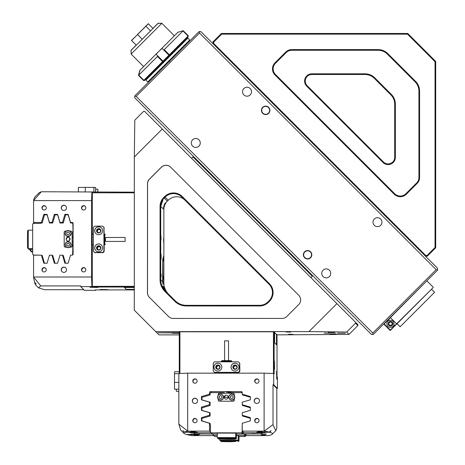 <?xml version="1.0" encoding="UTF-8"?>
<svg xmlns="http://www.w3.org/2000/svg" width="465" height="465" viewBox="0 0 465 465"><rect width="100%" height="100%" fill="white"/><g stroke="black" fill="none" stroke-linecap="round" stroke-linejoin="round"><path stroke-width="0.7" d="M395.366 157.333A7.248 7.248 0 0 1 382.991 162.459L306.726 86.194A7.248 7.248 0 0 1 311.852 73.819L365.025 73.819A13.834 13.834 0 0 1 374.807 77.876L391.315 94.378A13.834 13.834 0 0 1 395.366 104.16L395.366 157.333L394.704 157.333L394.704 104.16A13.177 13.177 0 0 0 390.844 94.843L374.342 78.341A13.177 13.177 0 0 0 365.025 74.481L311.852 74.481A6.586 6.586 0 0 0 307.191 85.729L383.462 161.994A6.586 6.586 0 0 0 394.704 157.333M419.587 91.117L419.587 177.421A8.562 8.562 0 0 1 417.082 183.477L406.352 194.201A8.562 8.562 0 0 1 394.239 194.201L274.984 74.946A8.562 8.562 0 0 1 274.984 62.833L285.708 52.103A8.562 8.562 0 0 1 291.764 49.598L378.068 49.598A13.834 13.834 0 0 1 387.851 53.649L415.536 81.334A13.834 13.834 0 0 1 419.587 91.117L418.93 91.117A13.177 13.177 0 0 0 415.071 81.799L387.386 54.114A13.177 13.177 0 0 0 378.068 50.255L291.764 50.255A7.905 7.905 0 0 0 286.178 52.568L275.449 63.298A7.905 7.905 0 0 0 275.449 74.481L394.704 193.736A7.905 7.905 0 0 0 405.887 193.736L416.617 183.012A7.905 7.905 0 0 0 418.93 177.421L418.93 91.117M435.042 61.711L407.48 34.143L221.683 34.143L213.685 42.141L213.685 43.46L425.725 255.506L427.044 255.506L435.042 247.502L435.042 61.711L435.699 61.438L435.699 247.775L427.318 256.163L425.452 256.163L425.725 255.506M213.685 43.46L213.022 43.733L213.022 41.867L221.41 33.486L407.753 33.486L435.699 61.438M427.044 255.506L427.318 256.163M435.042 247.502L435.699 247.775M213.022 41.867L213.685 42.141M407.48 34.143L407.753 33.486M221.41 33.486L221.683 34.143M268.648 113.332A4.214 4.214 0 0 1 262.684 113.332A4.214 4.214 0 0 1 262.684 107.369A4.214 4.214 0 0 1 268.648 107.369A4.214 4.214 0 0 1 268.648 113.332M262.87 107.555A3.953 3.953 0 0 0 262.87 113.146A3.953 3.953 0 0 0 268.462 113.146A3.953 3.953 0 0 0 268.462 107.555A3.953 3.953 0 0 0 262.87 107.555M310.574 257.744A4.214 4.214 0 0 1 304.61 257.744A4.214 4.214 0 0 1 304.61 251.786A4.214 4.214 0 0 1 310.574 251.786A4.214 4.214 0 0 1 310.574 257.744M304.796 251.972A3.953 3.953 0 0 0 304.796 257.558A3.953 3.953 0 0 0 310.388 257.558A3.953 3.953 0 0 0 310.388 251.972A3.953 3.953 0 0 0 304.796 251.972M243.863 88.548A4.481 4.481 0 0 0 243.863 94.883A4.481 4.481 0 0 0 250.199 94.883A4.481 4.481 0 0 0 250.199 88.548A4.481 4.481 0 0 0 243.863 88.548M192.62 139.791A4.481 4.481 0 0 0 192.62 146.126A4.481 4.481 0 0 0 198.956 146.126A4.481 4.481 0 0 0 198.956 139.791A4.481 4.481 0 0 0 192.62 139.791M323.059 270.229A4.481 4.481 0 0 0 323.059 276.565A4.481 4.481 0 0 0 329.394 276.565A4.481 4.481 0 0 0 329.394 270.229A4.481 4.481 0 0 0 323.059 270.229M374.302 218.986A4.481 4.481 0 0 0 374.302 225.322A4.481 4.481 0 0 0 380.637 225.322A4.481 4.481 0 0 0 380.637 218.986A4.481 4.481 0 0 0 374.302 218.986M436.164 269.671L437.565 269.671L437.565 270.136L373.279 334.428L372.814 334.428L372.814 333.027L436.164 269.671L199.514 33.021L136.158 96.377L372.814 333.027M136.158 96.377L134.763 96.377L134.763 95.906L169.138 61.531L169.609 61.624L169.324 61.345L199.049 31.62L199.514 31.62L199.514 33.021M199.514 31.62L200.909 31.62L437.565 268.276L437.565 269.671M372.814 334.428L371.413 334.428L134.763 97.772L134.763 96.377M131.107 53.934L131.049 50.272L136.198 45.122L131.519 40.478L137.477 34.643M174.358 35.817L161.855 23.308L131.107 54.056L131.107 50.33L158.129 23.308L161.733 23.308M137.419 34.584L148.277 23.721L152.933 28.382L158.065 23.25L161.797 23.25M136.257 45.181L131.601 40.525L137.547 34.573L148.323 23.802L152.979 28.458M145.905 26.214L150.567 30.87M137.547 34.573L142.203 39.234M183.21 30.69L164.226 49.674L169.353 54.794L188.331 35.817L183.21 30.69L178.2 32.201M138.744 75.156L140 70.401L138.489 75.411L143.609 80.538L162.593 61.554L157.466 56.428L138.744 75.156L143.871 80.276L144.813 80.265L143.871 80.276M138.489 75.411L139.849 70.32L157.856 52.318L156.124 54.271L163 61.148L168.946 55.201L162.07 48.331L157.856 52.318M188.331 35.817L188.063 37.02L169.876 55.201L169.353 54.794L168.946 55.201L169.876 55.201L144.813 80.265M188.075 36.072L188.063 37.02L188.075 36.072L182.954 30.946L182.28 31.085L182.954 30.946M160.117 50.057L178.083 32.085M163.552 49.813L164.226 49.674M157.466 56.428L157.612 55.754M163 61.148L162.593 61.554L163 62.078L163 61.148M434.583 292.311L400.109 326.785L434.583 292.311L431.508 289.236M312.248 275.263L312.248 276.193L192.992 156.938L191.592 158.333M426.661 281.04L384.177 323.896L390.327 330.045L433.188 287.562L390.234 330.51L383.712 323.989M389.35 322.547A1.645 1.645 0 0 0 389.35 324.878A1.645 1.645 0 0 0 391.675 324.878A1.645 1.645 0 0 0 391.675 322.547A1.645 1.645 0 0 0 389.35 322.547M388.885 322.082A2.308 2.308 0 0 0 388.885 325.343A2.308 2.308 0 0 0 392.146 325.343A2.308 2.308 0 0 0 392.146 322.082A2.308 2.308 0 0 0 388.885 322.082M387.95 321.146A3.621 3.621 0 0 0 387.95 326.273A3.621 3.621 0 0 0 393.919 324.942C394.308 321.46 392.762 319.914 389.281 320.304A3.621 3.621 0 0 0 387.95 321.146M390.327 330.417L390.327 330.045M384.177 323.896L383.805 323.896M345.402 333.225L337.497 333.225L345.402 333.225M336.172 333.876L329.586 333.876L336.172 333.876M334.864 332.568L328.278 332.568L334.864 332.568M324.245 333.143L328.801 333.225L324.245 333.143M179.275 333.184L172.288 333.248L179.275 333.312M288.486 334.283L293.049 334.364L288.486 334.283M286.219 332.016L290.782 332.097L286.219 332.016M163.697 242.434L163.628 238.411L163.697 242.434M161.169 276.797L161.117 274.118L161.169 276.797M161.03 239.771L160.96 235.749L161.03 239.771M163.506 279.134L163.453 276.454L163.506 279.134M164.145 205.356C163.314 208.709 163.285 208.675 164.052 205.263C165.627 201.926 165.662 201.955 164.145 205.356C163.314 208.709 163.285 208.675 164.052 205.263C165.627 201.926 165.662 201.955 164.145 205.356M161.808 203.019C160.977 206.373 160.948 206.338 161.715 202.926C163.291 199.59 163.325 199.619 161.808 203.019C160.977 206.373 160.948 206.338 161.715 202.926C163.291 199.59 163.325 199.619 161.808 203.019M269.415 283.673A12.52 12.514 135 0 1 269.415 301.372L268.491 302.291A12.52 12.514 135 0 1 259.644 305.958L186.279 305.97A16.473 16.467 135 0 1 174.637 301.151L164.866 291.381A16.473 16.467 135 0 1 160.041 279.732L160.053 206.373A12.52 12.514 135 0 1 163.721 197.52L164.639 196.602A12.52 12.514 135 0 1 182.338 196.596L269.415 283.673L268.962 284.15L181.885 197.073A11.857 11.857 -45 0 0 165.121 197.079L164.197 197.997A11.857 11.857 -45 0 0 160.721 206.384L160.716 279.744A15.81 15.804 -45 0 0 165.342 290.921L175.113 300.692A15.81 15.804 -45 0 0 186.291 305.325L259.656 305.313A11.857 11.857 -45 0 0 268.038 301.837L268.962 300.919A11.857 11.857 -45 0 0 268.962 284.15M300.64 299.919A6.586 6.586 -45 0 0 298.71 295.263L170.649 167.208A6.586 6.586 -45 0 0 161.338 167.208L149.422 179.118A6.586 6.586 -45 0 0 147.492 183.78L147.475 292.688A6.586 6.586 -45 0 0 149.405 297.35L168.568 316.508A6.586 6.586 -45 0 0 173.224 318.438L282.139 318.42A6.586 6.586 -45 0 0 286.795 316.491L298.71 304.581A6.586 6.586 -45 0 0 300.64 299.919M163.343 256.575L163.424 261.138L163.343 256.575M161.082 254.309L161.157 258.871L161.082 254.309M166.394 291.974L164.767 290.114M179.275 332.928L158.013 332.806L179.275 332.678M162.738 258.738L162.628 281.662L162.982 284.568L162.733 258.738M277.024 334.87L349.017 334.387L346.681 332.051L308.952 331.592L336.904 303.639L162.273 129.014L134.321 156.967L134.298 310.196L155.723 331.615L308.952 331.592M155.723 331.615L158.989 334.887L179.275 334.881M134.321 156.967L134.798 120.168L143.644 111.315L144.569 111.304L162.273 129.014M336.904 303.639L357.881 324.617L357.87 325.541L355.533 323.204L346.681 332.051M349.017 334.387L357.87 325.541M164.773 290.114L166.179 291.758M170.702 167.255A6.586 6.586 -45 0 0 161.384 167.255L149.474 179.17A6.586 6.586 -45 0 0 147.544 183.826L147.527 292.741A6.586 6.586 -45 0 0 149.451 297.397M168.493 294.072A15.81 15.804 135 0 1 163.86 282.894L163.872 209.529A11.857 11.857 135 0 1 167.348 201.147L168.266 200.229A11.857 11.857 135 0 1 185.035 200.223M167.15 292.729C161.588 284.353 161.431 284.196 166.685 292.264L163 286.039M355.522 322.257L355.533 323.204M176.247 389.164L176.322 391.298L178.845 391.298M178.845 389.164L174.532 389.164L174.474 373.721L174.631 371.773L179.269 371.773M174.474 373.721L178.845 373.715M174.422 382.416L178.845 382.416M78.382 191.749L78.382 187.43L93.913 187.378L93.907 192.167M85.287 187.319L85.287 191.749M93.913 187.378L95.627 187.535L95.627 192.167M95.627 189.145L97.836 189.203L97.836 192.167M66.036 246.799A2.964 2.964 -45 0 0 70.831 245.921A2.964 2.964 -45 0 0 70.227 242.608L70.174 242.55A2.964 2.964 135 0 1 67.89 247.607A2.964 2.964 135 0 1 65.373 243.428A2.964 2.964 135 0 1 70.174 242.55L68.262 241.69C65.216 242.341 64.455 244.026 65.978 246.746L66.036 246.799M68.169 243.131L66.815 243.805L66.716 245.317L67.977 246.159L69.337 245.485L69.43 243.974L68.169 243.131L66.838 243.834L66.745 245.334M69.43 243.98L68.198 243.16M66.036 235.604A2.964 2.964 -45 0 0 70.837 234.726A2.964 2.964 -45 0 0 70.232 231.407L70.174 231.355A2.964 2.964 135 0 1 67.89 236.406A2.964 2.964 135 0 1 65.379 232.227A2.964 2.964 135 0 1 70.174 231.355L68.268 230.489C65.216 231.146 64.455 232.826 65.984 235.546L66.036 235.604M68.169 231.936L66.815 232.61L66.716 234.122L67.977 234.959L69.337 234.284L69.43 232.773L68.169 231.936L66.838 232.634L66.745 234.139M69.43 232.785L68.198 231.959M68.134 241.079A1.976 1.976 -45 0 0 69.529 237.708A1.976 1.976 -45 0 0 66.309 238.347A1.976 1.976 -45 0 0 68.134 241.079M66.762 240.527A1.976 1.976 135 0 1 68.186 237.185A1.976 1.976 135 0 1 69.558 237.731M66.483 247.171L65.327 247.171A1.052 1.052 135 0 1 64.583 246.863L64.49 246.764A1.052 1.052 -45 0 1 64.182 246.02L64.182 232.186A1.052 1.052 -45 0 1 65.234 231.134L66.228 231.134M69.93 231.134L71.035 231.134A1.052 1.052 -45 0 1 72.087 232.186L72.18 246.113A1.052 1.052 135 0 1 71.122 247.165L69.779 247.171M71.779 231.442L71.872 231.535A1.052 1.052 135 0 1 72.18 232.279L72.18 246.113M71.122 247.165L69.913 247.072M66.356 247.078L65.327 247.171M64.49 246.764A1.052 1.052 -45 0 0 65.234 247.078M71.029 247.072A1.052 1.052 -45 0 0 72.087 246.02M100.08 289.497L108.124 289.637L100.08 289.497M98.022 287.44L89.978 287.3L98.022 287.44M98.917 232.663A1.645 1.645 -45 0 0 100.08 229.855A1.645 1.645 -45 0 0 97.394 230.39A1.645 1.645 -45 0 0 98.917 232.663M100.149 229.925A1.645 1.645 -45 0 0 97.563 230.483A1.645 1.645 -45 0 0 97.824 232.25M98.911 249.792A1.645 1.645 -45 0 0 100.08 246.979A1.645 1.645 -45 0 0 97.394 247.514A1.645 1.645 -45 0 0 98.911 249.792M100.149 247.055A1.645 1.645 -45 0 0 97.557 247.613A1.645 1.645 -45 0 0 97.824 249.38M63.874 272.397A2.633 2.633 -45 0 0 65.739 267.898A2.633 2.633 -45 0 0 61.438 268.753A2.633 2.633 -45 0 0 63.874 272.397M65.803 267.962A2.633 2.633 -45 0 0 61.583 268.84A2.633 2.633 -45 0 0 62.078 271.688M63.885 210.476A2.633 2.633 -45 0 0 65.745 205.983A2.633 2.633 -45 0 0 61.45 206.838A2.633 2.633 -45 0 0 63.885 210.476M65.809 206.047A2.633 2.633 -45 0 0 61.595 206.925A2.633 2.633 -45 0 0 62.083 209.773M44.111 271.938A2.174 2.174 -45 0 0 45.651 268.229A2.174 2.174 -45 0 0 42.106 268.933A2.174 2.174 -45 0 0 44.111 271.938M45.768 268.357A2.174 2.174 -45 0 0 42.385 269.101A2.174 2.174 -45 0 0 42.704 271.421M83.636 271.932A2.174 2.174 -45 0 0 85.171 268.224A2.174 2.174 -45 0 0 81.625 268.927A2.174 2.174 -45 0 0 83.636 271.932M85.293 268.352A2.174 2.174 -45 0 0 81.91 269.096A2.174 2.174 -45 0 0 82.224 271.415M83.648 210.017A2.174 2.174 -45 0 0 85.182 206.303A2.174 2.174 -45 0 0 81.637 207.012A2.174 2.174 -45 0 0 83.648 210.017M85.298 206.431A2.174 2.174 -45 0 0 81.916 207.175A2.174 2.174 -45 0 0 82.235 209.494M44.123 210.023A2.174 2.174 -45 0 0 45.657 206.309A2.174 2.174 -45 0 0 42.112 207.018A2.174 2.174 -45 0 0 44.123 210.023M45.779 206.437A2.174 2.174 -45 0 0 42.396 207.181A2.174 2.174 -45 0 0 42.71 209.5M92.221 234.18L92.221 244.724M34.736 197.34L34.573 197.509A1357.161 24.064 -90 0 0 33.585 200.578L33.579 222.45L41.426 222.45L43.82 214.377L47.058 214.377L49.447 222.45L51.97 222.45L54.358 214.371L57.596 214.371L59.985 222.45L62.508 222.45L64.897 214.371L68.14 214.371L70.529 222.444L72.052 222.444A1.052 1.052 135 0 1 73.104 223.502L73.098 254.105A1.052 1.052 135 0 1 72.046 255.157L70.523 255.157L68.128 263.237L64.891 263.237L62.502 255.157L59.979 255.157L57.59 263.237L54.353 263.237L51.964 255.163L49.441 255.163L47.052 263.237L43.809 263.237L41.426 255.163L33.573 255.163L33.573 277.041L40.751 285.923L38.45 287.818L44.541 289.712L83.822 289.707M33.573 277.041A1357.161 24.064 90 0 0 34.561 282.086L36.247 284.016L34.724 282.697A1357.161 24.064 90 0 0 35.817 285.185L38.45 287.818M54.358 214.371L55.044 215.063M134.304 287.015L92.332 287.021L92.32 286.353L134.304 286.341M134.304 289.91L95.226 289.916L95.651 290.34L84.45 290.34L80.712 286.603L91.913 286.603L92.332 287.021M134.304 287.475L124.411 287.48L126.387 289.451L134.304 289.451M34.736 197.224A1357.161 24.064 -90 0 1 34.974 196.916L39.124 192.766L41.333 191.754L134.315 192.161M95.668 289.916L95.651 290.34M91.925 191.743L91.553 200.595L91.541 277.006L33.573 277.012M91.553 200.595L33.585 200.601L41.333 191.754M34.52 223.392L33.579 222.45M34.73 282.272L34.724 282.697M63.467 256.128L62.502 255.157M52.929 256.128L51.964 255.163M42.391 256.128L41.426 255.163M71.075 222.991L70.529 222.444M60.531 222.997L59.985 222.45M63.054 222.997L62.508 222.45M52.516 222.997L51.97 222.45M49.993 222.997L49.447 222.45M91.541 277.006L91.913 286.603M134.315 192.806L92.337 192.812L92.326 234.18M92.326 244.724L92.32 286.353M92.337 192.812L92.349 192.167M80.712 286.603L80.689 285.917L40.751 285.923M41.972 222.997L41.426 222.45M43.82 214.377L44.506 215.063M64.897 214.371L65.588 215.063M134.304 289.37L126.37 289.37L124.481 287.48M69.715 237.917L69.634 240.388M68.454 237.202A2.767 2.767 -45 0 0 66.228 239.429M73.104 223.915L72.18 222.991L70.564 222.991L68.169 214.824L65.658 214.824L63.263 222.997L60.02 222.997L57.631 214.83L55.114 214.83L52.719 222.997L49.482 222.997L47.093 214.83L44.576 214.83L42.181 222.997L40.565 222.997L40.565 223.392L33.317 223.392L32.66 224.054L32.655 254.355L33.311 255.012L40.56 255.163M73.104 237.353L72.842 223.653M72.546 255.029L73.098 241.568M62.746 255.401L63.257 255.401L65.548 263.237M72.18 241.306L72.836 241.306M72.836 237.092L72.18 237.092M41.664 255.407L42.176 255.407L44.471 263.237M52.208 255.407L52.719 255.407L55.01 263.237M69.611 240.417L69.611 237.917M103.928 250.519L103.928 228.123A1.976 1.976 -45 0 0 101.951 226.147L95.366 226.153A1.976 1.976 -45 0 0 93.389 228.129L93.384 250.525A1.976 1.976 -45 0 0 95.36 252.501L101.951 252.495A1.976 1.976 -45 0 0 103.928 250.519L104.096 234.18M98.656 243.933A3.953 3.953 -45 0 0 95.86 250.681A3.953 3.953 -45 0 0 102.306 249.397A3.953 3.953 -45 0 0 98.656 243.933M101.475 245.113A3.953 3.953 -45 0 0 95.058 246.409A3.953 3.953 -45 0 0 95.883 250.705M98.702 245.758A2.174 2.174 -45 0 0 97.168 249.473A2.174 2.174 -45 0 0 100.713 248.763A2.174 2.174 -45 0 0 98.702 245.758M97.197 249.502A2.174 2.174 135 0 1 98.766 245.822A2.174 2.174 135 0 1 100.271 246.427M98.661 226.81A3.953 3.953 -45 0 0 95.866 233.558A3.953 3.953 -45 0 0 102.312 232.273A3.953 3.953 -45 0 0 98.661 226.81M101.475 227.99A3.953 3.953 -45 0 0 95.063 229.28A3.953 3.953 -45 0 0 95.889 233.581M98.708 228.635A2.174 2.174 -45 0 0 97.168 232.343A2.174 2.174 -45 0 0 100.713 231.64A2.174 2.174 -45 0 0 98.708 228.635M100.347 229.379A2.174 2.174 -45 0 0 96.935 230.117A2.174 2.174 -45 0 0 97.278 232.448M100.289 246.444A2.174 2.174 -45 0 0 96.807 247.171A2.174 2.174 -45 0 0 97.214 249.519M100.341 246.502A2.174 2.174 -45 0 0 96.935 247.246A2.174 2.174 -45 0 0 97.272 249.571M102.097 252.646L95.505 252.646L102.097 252.646A1.976 1.976 -45 0 0 104.073 250.67L104.183 250.78A1.976 1.976 135 0 1 102.207 252.757M95.621 252.757A1.976 1.976 135 0 1 94.221 252.175L94.11 252.065A1.976 1.976 -45 0 0 95.505 252.646M95.36 252.501L101.951 252.495M104.102 244.724L104.073 250.67M104.183 250.78L104.183 244.724M104.183 234.18L103.928 228.123M103.352 226.728L103.608 226.984A1.976 1.976 135 0 1 104.183 228.379M104.038 250.629A1.976 1.976 135 0 1 102.062 252.611M95.47 252.611A1.976 1.976 135 0 1 94.075 252.03L93.965 251.92M105.445 237.476L105.45 241.428M105.375 244.061L104.701 244.631L104.718 234.18L104.015 234.18M125.126 241.387L125.132 237.47L125.126 241.387M105.369 241.393L105.381 237.51M28.929 248.63L28.993 249.374L28.313 248.63M28.993 249.374L32.655 249.374M31.475 251.176L31.539 251.92L30.859 251.176M31.539 251.92L32.655 251.92M28.243 248.63L27.586 247.967L27.435 239.76L27.58 230.843L28.243 230.181L28.243 248.63L32.655 248.63M30.696 249.374L30.789 251.176L30.132 250.513L30.056 249.374M30.789 251.176L32.655 251.176M229.704 399.266A2.964 2.964 -45 0 0 234.755 397.354A2.964 2.964 -45 0 0 233.895 395.076L233.837 395.018A2.964 2.964 135 0 1 232.791 399.888A2.964 2.964 135 0 1 228.786 396.924A2.964 2.964 135 0 1 233.837 395.018C231.343 393.512 229.658 394.151 228.786 396.924L229.704 399.266M230.227 397.017L230.902 398.371L232.413 398.47L233.25 397.209L232.581 395.849L231.064 395.756L230.227 397.017L230.913 398.371M232.593 395.872L231.093 395.779L230.251 397.04M218.504 399.266A2.964 2.964 -45 0 0 223.56 397.36A2.964 2.964 -45 0 0 222.694 395.076L222.642 395.018A2.964 2.964 135 0 1 221.59 399.888A2.964 2.964 135 0 1 217.585 396.93A2.964 2.964 135 0 1 222.642 395.018C220.148 393.518 218.463 394.151 217.585 396.93L218.504 399.266M219.027 397.017L219.701 398.377L221.212 398.47L222.055 397.209L221.381 395.849L219.869 395.756L219.027 397.017L219.718 398.377M221.392 395.878L219.893 395.779L219.056 397.04M228.176 397.168A1.976 1.976 -45 0 0 225.444 395.343A1.976 1.976 -45 0 0 224.798 398.569A1.976 1.976 -45 0 0 228.176 397.168M224.828 398.592A1.976 1.976 135 0 1 225.479 395.407A1.976 1.976 135 0 1 227.623 395.802M234.261 398.813L234.261 400.162A1.052 1.052 135 0 1 233.209 401.214L219.375 401.219A1.052 1.052 135 0 1 218.631 400.911L218.538 400.813A1.052 1.052 -45 0 1 218.23 400.069L218.23 398.964M218.23 395.262L218.23 394.274A1.052 1.052 -45 0 1 219.282 393.221L233.116 393.216A1.052 1.052 -45 0 1 234.168 394.274L234.168 395.39M233.86 393.524L233.953 393.617A1.052 1.052 135 0 1 234.261 394.367L234.261 395.523M234.168 398.947L234.261 400.162M233.209 401.214L219.375 401.219M218.538 400.813A1.052 1.052 -45 0 0 219.282 401.126M233.116 401.121A1.052 1.052 -45 0 0 234.168 400.069M194.062 432.694L189.714 432.694L194.062 432.694M195.416 434.048L191.069 434.048L195.416 434.048M195.149 431.805L190.801 431.805L195.149 431.805M198.282 434.932L193.934 434.938L198.282 434.932M265.201 432.683L260.853 432.683L265.201 432.683M266.555 434.037L262.208 434.037L266.555 434.037M262.336 431.793L257.988 431.793L262.336 431.793M265.469 434.926L261.121 434.926L265.469 434.926M276.599 371.151L276.739 379.196L276.599 371.151M274.542 369.094L274.402 361.049L274.542 369.094M219.771 367.35A1.645 1.645 -45 0 0 217.492 365.833A1.645 1.645 -45 0 0 216.957 368.518A1.645 1.645 -45 0 0 219.771 367.35M219.358 366.263A1.645 1.645 -45 0 0 216.62 367.495A1.645 1.645 -45 0 0 217.033 368.588M236.894 367.35A1.645 1.645 -45 0 0 234.616 365.827A1.645 1.645 -45 0 0 234.081 368.513A1.645 1.645 -45 0 0 236.894 367.35M236.482 366.257A1.645 1.645 -45 0 0 233.744 367.495A1.645 1.645 -45 0 0 234.157 368.582M259.493 400.818A2.633 2.633 -45 0 0 255.849 398.383A2.633 2.633 -45 0 0 254.994 402.678A2.633 2.633 -45 0 0 259.493 400.818M258.784 399.017A2.633 2.633 -45 0 0 254.349 400.946A2.633 2.633 -45 0 0 255.058 402.742M197.573 400.824A2.633 2.633 -45 0 0 193.928 398.395A2.633 2.633 -45 0 0 193.074 402.69A2.633 2.633 -45 0 0 197.573 400.824M196.864 399.028A2.633 2.633 -45 0 0 192.429 400.952A2.633 2.633 -45 0 0 193.138 402.754M259.028 420.575A2.174 2.174 -45 0 0 256.023 418.57A2.174 2.174 -45 0 0 255.314 422.115A2.174 2.174 -45 0 0 259.028 420.575M258.505 419.168A2.174 2.174 -45 0 0 254.925 420.825A2.174 2.174 -45 0 0 255.442 422.232M259.034 381.056A2.174 2.174 -45 0 0 256.029 379.045A2.174 2.174 -45 0 0 255.32 382.59A2.174 2.174 -45 0 0 259.034 381.056M258.517 379.643A2.174 2.174 -45 0 0 254.93 381.3A2.174 2.174 -45 0 0 255.448 382.712M197.114 381.062A2.174 2.174 -45 0 0 194.108 379.056A2.174 2.174 -45 0 0 193.405 382.602A2.174 2.174 -45 0 0 197.114 381.062M196.596 379.655A2.174 2.174 -45 0 0 193.01 381.312A2.174 2.174 -45 0 0 193.533 382.718M197.108 420.587A2.174 2.174 -45 0 0 194.103 418.581A2.174 2.174 -45 0 0 193.399 422.127A2.174 2.174 -45 0 0 197.108 420.587M196.59 419.18A2.174 2.174 -45 0 0 193.004 420.831A2.174 2.174 -45 0 0 193.527 422.243M226.472 392.175L231.029 392.257L226.472 392.175M184.309 432.281L182.832 430.607L184.588 432.119L197.323 432.2L184.309 432.281A1357.161 24.064 180 0 0 184.001 433.374A1357.161 24.064 180 0 0 186.494 434.461L199.659 434.537L187.099 434.624A1357.161 24.064 180 0 0 192.144 435.612L213.912 435.612M271.845 434.45L271.961 434.45A1357.161 24.064 0 0 0 272.269 434.211L275.757 430.724L276.803 428.422L276.809 388.484L277.436 388.455L273.699 384.718L273.705 373.523L274.123 373.941L274.129 331.783L274.594 332.248L274.588 342.786L276.565 344.757L276.565 334.219L277.024 334.684L277.018 376.842L277.442 377.26L277.436 388.455M210.087 394.727L209.541 394.18L209.541 392.658A1.052 1.052 135 0 1 210.599 391.6L241.201 391.594A1.052 1.052 135 0 1 242.253 392.652L242.253 394.175L250.327 396.564L250.327 399.801L242.253 402.196L242.253 404.713L250.327 407.102L250.327 410.339L242.253 412.734L242.248 415.251L250.327 417.64L250.327 420.883L242.248 423.272L242.248 431.119L264.126 431.119A1357.161 24.064 0 0 1 269.171 432.101L256.61 432.194L269.776 432.264A1357.161 24.064 0 0 1 272.269 434.211M269.171 432.101L271.101 430.59L269.776 432.264M210.087 415.803L209.541 415.257L209.541 412.74L201.461 410.351L201.461 407.108L202.153 407.799M264.126 431.119L273.007 424.632L275.757 430.724M271.676 434.612A1357.161 24.064 0 0 1 268.607 435.6L246.735 435.606L245.136 434.008L262.533 433.897L261.458 432.822L243.846 432.717L242.248 431.119M184.001 433.374L180.711 430.079L178.839 424.132L178.845 373.535L187.697 373.163L264.108 373.151L264.097 431.113M179.269 373.517L179.275 331.801L274.129 331.783M210.087 405.265L209.541 404.719L201.461 407.108M209.541 404.719L209.541 402.196L201.467 399.813L201.467 396.569L202.153 397.261M209.541 394.18L201.467 396.569M187.697 373.163L187.686 431.131L209.535 431.125L209.535 423.278L201.461 420.889L201.461 417.646L202.153 418.337M209.541 415.257L201.461 417.646M276.565 334.219L276.233 334.219M217.265 434.008L195.079 433.909L194.004 432.834L211.023 432.723L193.736 432.828L194.812 433.909L212.424 434.014L213.017 434.601M210.476 432.066L209.535 431.125M178.839 424.132L187.686 431.131M187.662 431.131A1357.161 24.064 180 0 0 184.588 432.119M243.218 405.678L242.253 404.713M243.218 395.14L242.253 394.175M243.218 416.216L242.248 415.251M210.087 402.742L209.541 402.196M210.087 413.286L209.541 412.74M264.108 373.151L273.705 373.523M273.455 373.511L273.461 331.772M179.92 331.789L179.914 373.494M276.809 388.484L273.013 384.695L273.007 424.632M273.013 384.695L273.699 384.718M210.081 423.824L209.535 423.278M276.477 344.675L276.483 334.469L274.594 332.574M217.265 433.095L235.709 433.101M235.709 433.694L236.458 433.845M224.705 395.994L225.014 397.331L228.17 397.331M224.752 393.216L224.182 392.652L210.75 392.658L210.087 393.314L210.087 394.936L201.92 397.325L201.92 399.842L210.087 402.237L210.087 405.474L201.92 407.869L201.92 410.38L210.087 412.775L210.087 416.012L201.915 418.407L201.915 420.924L210.081 423.313L210.081 424.934L210.476 424.934L210.476 432.177L211.139 432.839L241.44 432.834L242.096 432.171L242.248 424.929M242.253 393.065L241.841 392.652L228.402 392.652L228.402 393.216M250.327 407.759L242.498 405.468L242.498 404.957M250.327 397.22L242.498 394.93L242.498 394.419M224.182 392.652L224.182 393.216M250.327 418.302L242.492 416.006L242.492 415.495M242.096 432.171L243.253 433.334L242.596 433.99L236.458 433.99M217.265 433.996L212.296 433.996L211.139 432.839M242.596 433.99L241.44 432.834M243.253 433.334L243.253 432.125M225.014 396.081A2.767 2.767 -45 0 0 224.293 397.494M210.476 425.33L210.081 424.934M236.458 435.368L243.974 435.368L244.631 434.711L245.793 435.868L245.793 434.665M245.793 435.868L245.131 436.525L239.004 436.53M217.265 436.53L214.83 436.53L213.673 435.374L217.265 435.374M238.254 436.24L239.004 436.391M236.458 435.467L238.254 435.647M245.131 436.525L243.974 435.368M213.673 435.374L213.017 434.717L213.017 434.008M244.631 434.711L244.631 434.002M255.337 432.898L250.984 432.822L255.337 432.898M256.413 433.973L252.059 433.897L256.413 433.973M201.083 433.985L196.724 433.903L201.083 433.985M200.008 432.909L195.649 432.828L200.008 432.909M236.458 434.008L262.266 433.897L261.191 432.822L243.253 432.717M221.288 372.535L231.826 372.535M231.041 367.094A3.953 3.953 -45 0 0 236.505 370.745A3.953 3.953 -45 0 0 237.784 364.298A3.953 3.953 -45 0 0 231.041 367.094M237.807 364.322A3.953 3.953 -45 0 0 231.088 367.141A3.953 3.953 -45 0 0 232.221 369.913M232.866 367.141A2.174 2.174 -45 0 0 235.871 369.146A2.174 2.174 -45 0 0 236.575 365.6A2.174 2.174 -45 0 0 232.866 367.141M236.621 365.653A2.174 2.174 -45 0 0 232.965 367.24A2.174 2.174 -45 0 0 233.552 368.728A2.174 2.174 135 0 1 234.25 365.205A2.174 2.174 135 0 1 236.609 365.635M213.912 367.094A3.953 3.953 -45 0 0 219.375 370.745A3.953 3.953 -45 0 0 220.66 364.298A3.953 3.953 -45 0 0 213.912 367.094M220.683 364.322A3.953 3.953 -45 0 0 213.958 367.141A3.953 3.953 -45 0 0 215.092 369.913M215.737 367.141A2.174 2.174 -45 0 0 218.742 369.152A2.174 2.174 -45 0 0 219.451 365.606A2.174 2.174 -45 0 0 215.737 367.141M219.55 365.711A2.174 2.174 -45 0 0 215.946 367.35A2.174 2.174 -45 0 0 216.481 368.78M236.679 365.711A2.174 2.174 -45 0 0 233.075 367.35A2.174 2.174 -45 0 0 233.61 368.78M239.748 363.944L239.859 370.64L239.748 363.944A1.976 1.976 -45 0 0 239.15 362.531M239.173 362.549L239.283 362.659A1.976 1.976 135 0 1 239.859 364.054M239.859 370.64A1.976 1.976 135 0 1 237.882 372.616L237.772 372.506A1.976 1.976 -45 0 0 239.748 370.529M239.603 370.384L239.603 363.799A1.976 1.976 -45 0 0 237.627 361.822L215.231 361.828A1.976 1.976 -45 0 0 213.255 363.804L213.255 370.39A1.976 1.976 -45 0 0 215.231 372.366L237.627 372.36A1.976 1.976 -45 0 0 239.603 370.384L239.603 363.799M237.772 372.506L232.285 372.506M232.25 372.471L237.627 372.36M215.231 372.366L221.288 372.622M231.826 372.622L237.882 372.616M215.487 372.622A1.976 1.976 135 0 1 214.086 372.041L213.83 371.785M239.022 362.404L239.132 362.514A1.976 1.976 135 0 1 239.713 363.909M239.713 370.495A1.976 1.976 135 0 1 237.737 372.471M221.288 361.293L221.945 360.631L231.088 360.619L231.826 361.293L221.288 361.293L221.288 361.822M228.501 340.868L224.583 340.874L224.583 360.561M228.774 439.181L219.986 439.047L228.774 439.181M229.053 439.198L235.796 439.059L232.669 438.937L218.672 439.053L229.053 439.198M217.922 438.309L217.265 437.646L226.868 437.484L235.709 437.646L235.052 438.309L217.922 438.309L236.458 438.396L236.458 433.723M218.672 439.053L218.009 438.39L218.329 438.35M230.378 441.727L222.537 441.593L230.378 441.727M230.489 441.75L235.639 441.488L221.218 441.599L230.489 441.75M220.468 440.855L219.811 440.192L232.517 440.041L238.254 440.192L237.598 440.855L220.468 440.855L239.004 440.942L239.004 436.269M221.218 441.599L220.555 440.936L220.875 440.896M226.188 438.431L233.732 438.303L226.188 438.431M235.709 437.646L235.709 432.973M234.209 440.942L221.788 440.849L234.209 440.942M291.764 49.598L291.764 50.255M286.178 52.568L285.708 52.103M378.068 49.598L378.068 50.255M275.449 63.298L274.984 62.833M387.851 53.649L387.386 54.114M275.449 74.481L274.984 74.946M415.536 81.334L415.071 81.799M394.704 193.736L394.239 194.201M405.887 193.736L406.352 194.201M419.587 177.421L418.93 177.421M416.617 183.012L417.082 183.477M394.704 104.16L395.366 104.16M390.844 94.843L391.315 94.378M382.991 162.459L383.462 161.994M374.342 78.341L374.807 77.876M306.726 86.194L307.191 85.729M365.025 74.481L365.025 73.819M311.852 73.819L311.852 74.481M168.766 60.967L189.732 40.007L189.732 40.937L189.732 40.007L187.866 38.142L145.94 80.067L147.806 81.933L168.766 60.967M396.761 323.989L390.24 317.467M389.281 320.304L388.339 319.362M394.861 325.884L393.919 324.942M160.053 206.373L160.721 206.384L163.872 209.529M160.041 279.732L160.716 279.744L162.628 281.662M162.837 281.871L163.86 282.894M163.721 197.52L167.348 201.147M164.639 196.602L168.266 200.229M164.866 291.381L165.342 290.921M175.113 300.692L174.637 301.151M186.291 305.325L186.279 305.97M259.656 305.313L259.644 305.958M268.038 301.837L268.491 302.291M268.962 300.919L269.415 301.372M182.338 196.596L181.885 197.073M68.25 241.817A2.831 2.831 -45 0 0 65.245 244.468A2.831 2.831 -45 0 0 67.896 247.473A2.831 2.831 -45 0 0 70.901 244.823A2.831 2.831 -45 0 0 68.25 241.817M68.256 230.623A2.831 2.831 -45 0 0 65.251 233.267A2.831 2.831 -45 0 0 67.896 236.272A2.831 2.831 -45 0 0 70.901 233.628A2.831 2.831 -45 0 0 68.256 230.623M73.104 223.502L72.052 222.444M72.18 237.801L73.104 237.801M228.914 396.93A2.831 2.831 -45 0 0 231.558 399.941A2.831 2.831 -45 0 0 234.563 397.29A2.831 2.831 -45 0 0 231.919 394.285A2.831 2.831 -45 0 0 228.914 396.93M217.713 396.936A2.831 2.831 -45 0 0 220.364 399.941A2.831 2.831 -45 0 0 223.369 397.29A2.831 2.831 -45 0 0 220.724 394.285A2.831 2.831 -45 0 0 217.713 396.936M242.253 392.652L241.201 391.594M210.599 391.6L211.651 392.658M210.145 393.256L209.541 392.658M224.897 396.186L224.897 395.785M143.609 66.559L131.049 53.998M144.545 80.538L143.609 80.538M187.866 38.142L186.936 38.142L187.866 38.142M145.83 79.283L145.94 80.067M148.736 81.933L147.806 81.933L148.509 82.084M400.109 326.785L397.034 323.71M312.248 276.193L310.853 277.593M193.922 156.938L192.992 156.938M427.039 281.04L433.188 287.19M125.137 241.422L105.375 241.428M92.18 244.724L93.389 244.724M104.015 244.724L104.718 244.724M92.175 234.18L93.389 234.18M125.132 237.47L105.375 237.476M105.375 234.842L104.718 234.18M28.243 230.181L32.655 230.181M228.536 340.874L228.536 360.561M231.826 373.157L231.826 372.448M231.826 361.822L231.826 361.293M221.282 373.157L221.288 372.448M235.796 439.059L236.458 438.396M238.342 441.605L239.004 440.942M217.265 437.646L217.265 432.973M238.254 440.192L238.254 435.519M219.811 440.192L219.811 439.129"/></g></svg>
